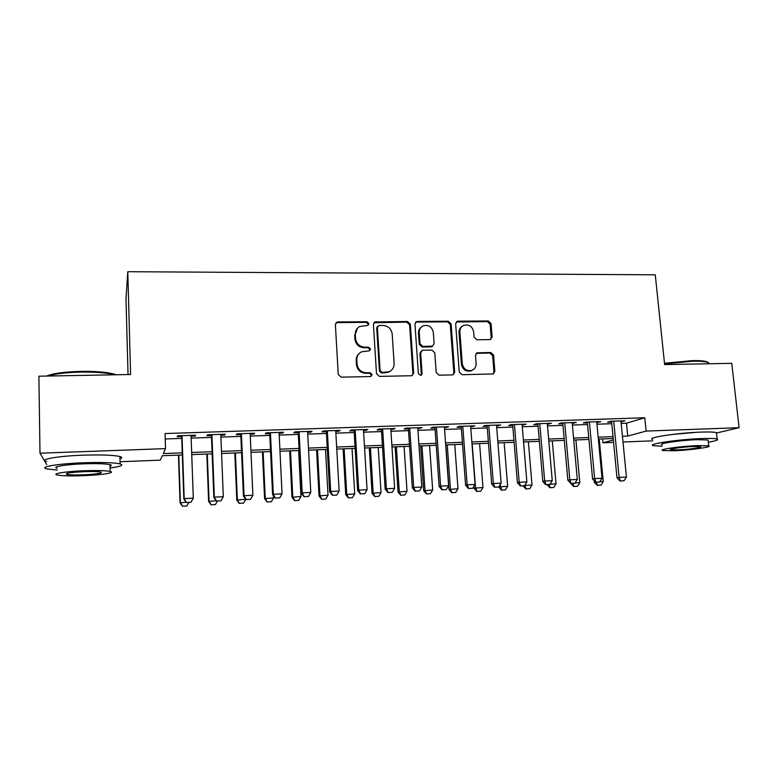 <?xml version="1.0" encoding="UTF-8"?>
<svg xmlns="http://www.w3.org/2000/svg" width="778" height="778" viewBox="0 0 778 778"><rect width="100%" height="100%" fill="white"/><g stroke="black" fill="none" stroke-linecap="round" stroke-linejoin="round"><path stroke-width="1.17" d="M368.976 323.638L366.963 321.752L337.983 321.936L336.757 322.238L335.386 324.698L338.236 374.432L341.163 377.155L370.347 376.562L372.137 374.597L370.114 372.701L366.36 372.769C361.021 372.341 357.929 369.443 357.073 364.094L356.82 359.951C356.771 356.207 358.357 353.494 361.595 351.802L369.511 350.8L370.552 349.021L368.529 347.134L364.794 347.183C359.475 346.716 356.382 343.827 355.536 338.508L355.283 334.404C355.225 330.815 356.723 328.17 359.767 326.468L367.994 325.369L368.976 323.638M368.072 325.33L368.325 324.27L366.312 322.384L337.399 322.578L335.785 323.133M371.057 376.406L371.476 375.103L369.453 373.216L365.709 373.284L366.36 372.769M369.569 350.771L369.89 349.594L367.877 347.708L364.153 347.756L364.794 347.183M671.638 434.532L696.378 432.315M489.78 339.607L490.655 339.432L492.114 336.932L491.054 323.599L488.302 320.974L458.038 321.168L457.056 321.382L455.645 323.843L459.253 372.069L462.054 374.714L493.291 373.955L494.866 371.369L493.563 355.108L490.801 352.483L477.002 352.842L475.494 355.381L476.117 363.482C476.194 366.778 474.804 369.073 471.935 370.367C466.751 371.388 463.523 369.171 462.268 363.715L459.886 332.002C459.798 328.899 461.072 326.692 463.698 325.369C468.998 324.115 472.324 326.283 473.676 331.875L474.084 337.127L476.856 339.753L489.78 339.607M46.719 464.602L39.989 453.204L38.9 376.202L130.597 374.5L127.787 271.716L655.27 274.819L664.636 364.581L731.758 363.336L739.1 427.686L716.46 433.035M39.989 453.204L165.51 448.624L163.283 453.564L182.256 452.845M621.194 423.378L626.494 423.203L644.797 417.767L165.033 433.55L165.51 448.624M644.797 417.767L646.139 431.08L739.1 427.686M410.327 324.163L407.497 321.489L374.811 321.966L373.411 324.426L376.503 373.683L379.392 376.387L411.173 375.745L412.077 375.56L413.653 372.954L410.327 324.163L409.588 324.786L406.758 322.121L373.897 322.734M417.416 321.431L448.322 321.236L451.114 323.881L454.683 372.156L453.107 374.743L452.271 374.908L439.016 375.181L436.186 372.516L434.776 352.765L431.955 350.1L423.115 350.226L422.162 350.421L420.665 352.969L422.094 373.605L420.986 375.434L418.37 373.683L414.966 324.134L416.366 321.664L417.416 321.431L416.658 322.053L447.486 321.859L448.322 321.236M191.077 436.244L195.054 436.118L195.618 435.203L177.578 435.806L177.121 436.721L181.692 436.565M220.845 435.242L224.599 435.116L225.348 434.202L207.57 434.805L206.929 435.709L211.451 435.563M250.195 434.25L253.725 434.134L254.659 433.22L237.125 433.813L236.298 434.727L240.791 434.571M279.117 433.278L282.433 433.161L283.542 432.257L266.261 432.831L265.259 433.745L269.713 433.599M307.641 432.315L310.753 432.208L312.027 431.294L294.988 431.868L293.812 432.782L298.237 432.636M335.765 431.362L338.673 431.265L340.112 430.36L323.308 430.924L321.966 431.829L326.352 431.683M363.501 430.429L366.205 430.341L367.809 429.427L351.238 429.981L349.73 430.895L354.078 430.749M390.848 429.505L395.117 428.513L378.779 429.057L377.116 429.971L381.434 429.826M417.825 428.6L422.065 427.608L405.941 428.153L404.122 429.057L408.401 428.911M444.442 427.696L448.634 426.714L432.733 427.248L430.759 428.163L435.019 428.017M470.69 426.811L474.852 425.838L459.166 426.363L457.046 427.268L461.266 427.132M496.588 425.936L500.711 424.973L485.239 425.488L482.982 426.393L487.164 426.256M522.145 425.08L526.229 424.117L510.961 424.623L508.569 425.537L512.721 425.391M547.352 424.224L551.417 423.271L536.343 423.777L533.815 424.681L537.938 424.545M572.238 423.388L576.265 422.435L561.395 422.94L558.73 423.845L562.825 423.699M596.794 422.551L600.791 421.618L586.116 422.104L583.325 423.008L587.39 422.872M165.199 438.977L181.76 438.403M191.145 438.082L211.528 437.392M220.923 437.071L240.869 436.39M250.273 436.059L269.801 435.398M279.205 435.077L298.324 434.425M307.738 434.095L326.449 433.463M335.863 433.142L354.185 432.51M363.608 432.189L381.541 431.576M390.964 431.255L408.518 430.652M417.942 430.331L435.135 429.738M444.559 429.417L461.393 428.843M470.816 428.522L487.3 427.958M496.724 427.637L512.858 427.083M522.281 426.762L538.084 426.227M547.498 425.897L562.971 425.371M572.394 425.051L587.546 424.535M596.95 424.214L611.79 423.699M621.038 421.734L624.997 420.801L610.516 421.287L607.599 422.191L611.634 422.055M127.787 271.716L125.987 298.674L128.039 374.549M652.732 440.834L623.013 442.001M613.579 442.371L602.95 442.789L613.356 439.969M602.58 438.918L602.95 442.789M182.324 454.974L162.301 455.733L160.307 460.148L120.045 461.733M613.21 438.52L598.35 439.084M588.927 439.444L573.746 440.027M564.313 440.387L548.811 440.98M539.378 441.34L523.545 441.943M514.102 442.303L497.939 442.915M488.496 443.275L471.983 443.907M462.54 444.267L445.677 444.919M436.234 445.279L419.011 445.93M409.568 446.29L391.976 446.961M382.533 447.331L364.561 448.011M355.118 448.371L336.767 449.071M327.324 449.431L308.574 450.151M299.141 450.511L279.992 451.24M270.559 451.6L250.993 452.349M241.569 452.708L221.574 453.477M212.161 453.837L191.738 454.615M622.449 436.264L627.749 436.059L646.139 431.08M191.66 452.495L212.083 451.726M221.497 451.366L241.481 450.618M250.905 450.258L270.462 449.519M279.886 449.169L299.044 448.449M308.467 448.089L327.217 447.389M336.65 447.029L355.001 446.339M364.435 445.979L382.406 445.308M391.84 444.948L409.432 444.287M418.875 443.927L436.088 443.285M445.531 442.925L462.395 442.293M471.838 441.933L488.341 441.311M497.784 440.961L513.947 440.348M523.38 439.998L539.203 439.395M548.636 439.045L564.138 438.461M573.571 438.102L588.742 437.528M598.165 437.178L613.035 436.614M626.494 423.203L627.749 436.059M195.054 436.118L195.025 435.223M224.599 435.116L224.56 434.231M253.725 434.134L253.686 433.258M282.433 433.161L282.395 432.296M310.753 432.208L310.704 431.343M338.673 431.265L338.625 430.409M366.205 430.341L366.156 429.485M393.357 429.417L393.308 428.571M420.149 428.513L420.091 427.676M446.572 427.628L446.514 426.791M472.645 426.743L472.586 425.916M498.377 425.877L498.309 425.051M523.759 425.021L523.691 424.204M548.801 424.175L548.733 423.358M573.532 423.339L573.454 422.532M597.932 422.512L597.854 421.715M622.021 421.705L621.943 420.908M357.384 328.287L355.283 334.404M364.153 347.756C358.843 347.289 355.76 344.411 354.914 339.101L354.671 335.007M359.29 353.397C357.131 355.215 356.1 357.588 356.198 360.496L356.82 359.951M365.709 373.284C360.389 372.856 357.296 369.968 356.441 364.629L356.198 360.496M412.116 375.541L412.894 373.459L409.588 324.786M379.149 325.476L377.379 327.392L380.111 370.581L382.134 372.468L389.117 371.748C392.52 370.104 394.183 367.342 394.115 363.462L392.2 334.054C391.334 328.793 388.29 325.933 383.048 325.447L379.149 325.476M377.651 326.303L376.717 328.005L377.379 327.392M390.391 371.077L388.416 372.263L381.453 372.983L379.44 371.096L376.717 328.005M453.01 374.782L453.837 372.652L450.277 324.494L447.486 321.859M421.336 351.004L419.887 353.513L421.316 374.111L422.094 373.605M420.859 375.473L421.316 374.111M433.327 332.381C431.936 326.653 428.513 324.484 423.047 325.875C420.441 327.227 419.167 329.444 419.245 332.507L420.023 343.769L422.853 346.434L432.646 346.122L434.124 343.604L433.327 332.381M421.345 327.013C419.342 328.472 418.379 330.514 418.476 333.11L419.245 332.507M431.848 346.687L432.646 346.122L430.895 346.891L422.084 347.007L419.254 344.343L418.476 333.11M416.658 322.053L415.51 322.345M462.181 326.322C459.973 327.733 458.923 329.833 459.03 332.595L459.886 332.002M472.363 370.182L471.05 370.863C465.876 371.894 462.657 369.686 461.403 364.24L459.03 332.595M493.087 374.014L493.933 371.865L492.639 355.643L489.877 353.027L476.233 353.338M490.5 339.49L491.19 337.516L490.13 324.202L487.388 321.596L456.239 321.985M182.48 506.284L186.856 506.011L182.48 506.284L180.058 502.841L186.137 502.218M178.444 455.12L180.058 502.841M178.775 455.111L180.389 502.51L182.538 506.225M188.821 502.462L186.856 506.011M186.457 502.53L190.999 502.296L186.457 502.53L184.201 498.601L183.841 498.97L181.663 435.67M191.048 435.359L193.294 498.163L184.201 498.601L182.033 435.661M190.999 502.296L193.294 498.163M183.841 498.97L186.399 502.588M46.622 376.056C52.933 373.382 64.438 371.816 81.145 371.369C95.451 371.213 106.304 372.088 113.724 373.975L116.136 374.772M114.716 374.792L114.531 374.743C106.936 372.818 95.811 371.933 81.145 372.098C66.286 372.458 55.209 373.771 47.896 376.037M110.068 467.977C120.804 466.528 124.149 465.166 120.104 463.892C113.782 462.55 101.412 462.181 82.983 462.784C57.543 463.707 38.297 467.072 46.787 468.901L57.241 470.038M119.977 458.835C122.302 457.989 122.282 457.221 119.919 456.53C113.598 455.072 101.237 454.624 82.828 455.188C57.416 456.064 38.19 459.555 46.67 461.539M57.212 468.239C51.134 466.917 65.021 464.515 83.207 463.844C96.453 463.406 105.38 463.669 109.99 464.641C111.711 465.098 111.721 465.623 110.029 466.207M83.353 470.787C65.148 471.487 51.251 473.802 57.329 475.027C62.269 475.922 71.313 476.126 84.452 475.64C102.025 474.94 116.068 472.703 110.155 471.419C105.545 470.534 96.608 470.32 83.353 470.787M84.257 474.804C97.406 474.084 102.939 473.18 100.858 472.09C97.853 471.517 92.086 471.38 83.557 471.682C70.195 472.421 64.623 473.325 66.82 474.415C69.971 474.988 75.777 475.125 84.257 474.804M664.49 363.248L692.556 360.593C698.955 360.506 703.526 360.817 706.288 361.546L708.35 362.626M709.351 363.754L707.105 362.178C704.285 361.43 699.597 361.109 693.042 361.216L664.558 363.88M708.301 442.225C716.042 440.873 718.979 439.813 717.121 439.035C715.06 438.422 709.828 438.277 701.435 438.578C678.056 439.395 646.46 444.141 653.219 445.658L662.204 446.251M716.538 433.725L716.412 432.656C714.35 432.004 709.118 431.819 700.735 432.111C677.375 432.869 645.828 437.79 652.586 439.434M662.049 444.773C657.245 443.664 680.011 440.26 696.718 439.687L708.058 439.998L708.136 440.727M697.36 445.599C680.643 446.212 657.838 449.499 662.642 450.52L674.195 450.763C690.271 450.17 713.202 446.961 708.69 445.852L697.36 445.599M678.183 449.879C688.608 449.49 703.37 447.408 700.433 446.708L693.101 446.553C682.403 446.942 667.699 449.052 670.762 449.723L678.183 449.879M211.081 504.834L215.409 504.562L211.081 504.834L208.621 501.421L216.187 500.731M206.822 454.041L208.621 501.421M207.279 454.021L209.068 501.081L211.149 504.786M217.383 501.042L215.409 504.562M234.82 452.971L236.784 500.021L245.77 499.223M239.284 503.415L243.572 503.142L239.284 503.415L236.784 500.021M235.394 452.942L237.358 499.68L239.381 503.356M245.77 499.262L243.572 503.142M262.429 451.911L264.578 498.64L273.564 497.881L273.467 495.8M267.097 502.005L271.357 501.742L267.097 502.005L264.578 498.64M263.129 451.882L265.259 498.299L267.214 501.946M273.564 497.881L271.357 501.742M289.679 450.87L291.983 497.278L300.979 496.529L298.635 450.53M294.541 500.614L298.771 500.351L294.541 500.614L291.983 497.278M290.495 450.841L292.791 496.928L294.677 500.565M300.979 496.529L298.771 500.351M216.527 501.032L221.001 500.808L216.527 501.032L214.349 497.132L213.853 497.512L211.422 434.669M220.816 434.357L223.305 496.695L214.349 497.132L211.927 434.659M221.001 500.808L223.305 496.695M213.853 497.512L216.449 501.09M246.169 499.554L250.574 499.34L246.169 499.554L244.059 495.683L243.426 496.063L240.752 433.686M250.156 433.375L252.889 495.255L244.059 495.683L241.394 433.667M250.574 499.34L252.889 495.255M243.426 496.063L246.062 499.622M275.383 498.105L279.73 497.891L275.383 498.105L273.341 494.263L272.582 494.643L269.674 432.724M279.078 432.403L282.044 493.836L273.341 494.263L270.443 432.694M279.73 497.891L282.044 493.836M272.582 494.643L275.256 498.163M304.179 496.675L308.467 496.461L304.179 496.675L302.214 492.853L301.329 493.242L298.188 431.761M307.602 431.45L310.792 492.435L302.214 492.853L299.083 431.732M308.467 496.461L310.792 492.435M301.329 493.242L304.033 496.734M316.568 449.849L319.029 495.936L328.024 495.187L325.515 449.499M321.625 499.243L325.807 498.99L321.625 499.243L319.029 495.936M317.492 449.81L319.943 495.586L321.771 499.194M328.024 495.187L325.807 498.99M332.576 495.265L336.796 495.051L332.576 495.265L330.679 491.463L329.668 491.852L326.303 430.817M335.717 430.506L339.14 491.054L330.679 491.463L327.324 430.788M336.796 495.051L339.14 491.054M329.668 491.852L332.401 495.323M343.098 448.828L345.714 494.604L354.71 493.855L352.055 448.488M348.34 497.901L352.492 497.638L348.34 497.901L345.714 494.604M344.129 448.789L346.745 494.254L348.515 497.842M354.71 493.855L352.492 497.638M360.574 493.874L364.736 493.67L360.574 493.874L358.736 490.101L357.608 490.49L354.029 429.894M363.452 429.573L367.08 489.693L358.736 490.101L355.167 429.855M364.736 493.67L367.08 489.693M357.608 490.49L360.379 493.933M369.278 447.836L372.049 493.301L381.045 492.552L378.234 447.486M374.704 496.568L378.818 496.306L374.704 496.568L372.049 493.301M370.416 447.788L373.177 492.941L374.889 496.51M381.045 492.552L378.818 496.306M388.183 492.503L392.287 492.299L388.183 492.503L386.413 488.749L385.168 489.148L381.376 428.97M390.799 428.659L394.631 488.351L386.413 488.749L382.63 428.931M392.287 492.299L394.631 488.351M385.168 489.148L387.969 492.562M395.117 446.844L398.035 492.007L407.03 491.258L404.074 446.504M400.719 495.246L404.803 494.993L400.719 495.246L398.035 492.007M396.362 446.796L399.27 491.647L400.923 495.187M407.03 491.258L404.803 494.993M415.403 491.151L419.459 490.947L415.403 491.151L413.702 487.417L412.34 487.816L408.353 428.065M417.767 427.754L421.812 487.028L413.702 487.417L409.714 428.026M419.459 490.947L421.812 487.028M412.34 487.816L415.18 491.21M420.616 445.872L423.689 490.733L432.675 489.994L429.582 445.531M426.393 493.952L430.438 493.699L426.393 493.952L423.689 490.733M421.968 445.823L425.021 490.373L426.616 493.894M432.675 489.994L430.438 493.699M442.254 489.809L446.251 489.615L442.254 489.809L440.611 486.114L439.142 486.513L434.951 427.18M444.374 426.859L448.614 485.725L440.611 486.114L436.429 427.122M446.251 489.615L448.614 485.725M439.142 486.513L442.011 489.877M445.794 444.909L449.003 489.479L457.989 488.73L454.76 444.569M451.736 492.669L455.752 492.416L451.736 492.669L449.003 489.479M447.243 444.851L450.433 489.109L451.979 492.61M457.989 488.73L455.752 492.416M468.745 488.496L472.684 488.302L468.745 488.496L467.16 484.82L465.584 485.219L461.208 426.295M470.622 425.984L475.057 484.431L467.16 484.82L462.784 426.247M472.684 488.302L475.057 484.431M465.584 485.219L468.482 488.565M477.215 352.774L476.048 353.922M473.86 486.386L473.996 488.234L482.982 487.495L479.608 443.616M476.749 491.404L480.736 491.161L476.749 491.404L473.996 488.234M472.188 443.898L475.523 487.864L477.011 491.346M482.982 487.495L480.736 491.161M494.876 487.203L498.766 487.009L494.876 487.203L493.349 483.537L491.667 483.945L487.096 425.43M496.52 425.109L501.129 483.157L493.349 483.537L488.788 425.371M498.766 487.009L501.129 483.157M491.667 483.945L494.594 487.261M498.776 486.979L507.645 486.269L504.144 442.682M501.45 490.159L505.399 489.907L501.45 490.159L498.679 487.028M500.137 484.782L501.722 490.101M507.645 486.269L505.399 489.907M520.647 485.919L524.489 485.725L520.647 485.919L519.179 482.282L517.409 482.691L512.653 424.574M522.077 424.253L526.862 481.913L519.179 482.282L514.443 424.506M524.489 485.725L526.862 481.913M517.409 482.691L520.356 485.987M524.673 485.433L532.006 485.064L528.379 441.758M525.831 488.924L529.75 488.681L525.831 488.924L523.069 485.851M524.722 485.346L526.113 488.866M532.006 485.064L529.75 488.681M546.088 484.655L549.871 484.47L546.088 484.655L544.668 481.037L542.801 481.456L537.87 423.728M547.284 423.407L552.254 480.668L544.668 481.037L539.757 423.66M549.871 484.47L552.254 480.668M542.801 481.456L545.777 484.723M550.056 484.169L556.046 483.867L552.292 440.844M549.9 487.709L553.79 487.466L549.9 487.709L547.119 484.655M548.996 484.558L550.202 487.65M556.046 483.867L553.79 487.466M571.178 483.41L574.923 483.226L571.178 483.41L569.817 479.812L567.852 480.23L562.757 422.892M572.17 422.571L577.305 479.452L569.817 479.812L564.74 422.824M574.923 483.226L577.305 479.452M567.852 480.23L573.678 486.503L577.529 486.269L573.678 486.503M575.107 482.924L579.795 482.691L575.924 439.94M572.832 483.371L573.989 486.445M579.795 482.691L577.529 486.269M595.948 482.175L599.634 481.99L595.948 482.175L594.645 478.606L592.583 479.024L587.312 422.065M596.726 421.754L602.026 478.246L594.645 478.606L589.393 421.997M599.634 481.99L602.026 478.246M592.583 479.024L595.608 482.243M599.828 481.699L603.242 481.524L599.245 439.045M597.144 485.316L600.976 485.083L597.144 485.316L594.275 482.253L595.413 482.039M594.129 480.668L594.275 482.253M596.356 482.204L597.475 485.258M603.242 481.524L600.976 485.083M620.387 480.96L624.034 480.785L620.387 480.96L619.132 477.41L616.983 477.828L611.557 421.258M620.961 420.937L626.416 477.06L619.132 477.41L613.725 421.18M624.034 480.785L626.416 477.06M616.983 477.828L620.037 481.028M366.312 322.384L366.963 321.752M369.453 373.216L370.114 372.701M367.877 347.708L368.529 347.134M354.914 339.101L355.536 338.508M356.441 364.629L357.073 364.094M337.399 322.578L337.983 321.936M412.894 373.459L413.653 372.954M375.278 322.325L375.939 321.693M406.758 322.121L407.497 321.489M379.44 371.096L380.111 370.581M381.453 372.983L382.134 372.468M385.363 372.905L386.063 372.39M450.277 324.494L451.114 323.881M453.837 372.652L454.683 372.156M419.887 353.513L420.665 352.969M419.254 344.343L420.023 343.769M422.084 347.007L422.853 346.434M430.895 346.891L431.693 346.327M461.403 364.24L462.268 363.715M476.963 353.222L477.857 352.677M489.877 353.027L490.801 352.483M492.639 355.643L493.563 355.108M493.933 371.865L494.866 371.369M457.182 321.791L458.038 321.168M487.388 321.596L488.302 320.974M490.13 324.202L491.054 323.599M491.19 337.516L492.114 336.932M336.184 322.88L336.757 322.238M374.14 322.598L374.811 321.966M388.416 372.263L389.117 371.748M415.608 322.296L416.366 321.664M471.05 370.863L471.935 370.367M476.34 353.251L477.002 352.842M456.268 321.966L457.056 321.382M66.801 473.442L66.82 474.415M109.99 464.641L110.155 471.419M120.104 463.892L119.919 456.53M113.724 373.975L114.531 374.743M708.787 363.764L708.68 362.801M708.058 439.998L708.69 445.852M717.121 439.035L716.412 432.656M706.288 361.546L707.105 362.178"/></g></svg>
